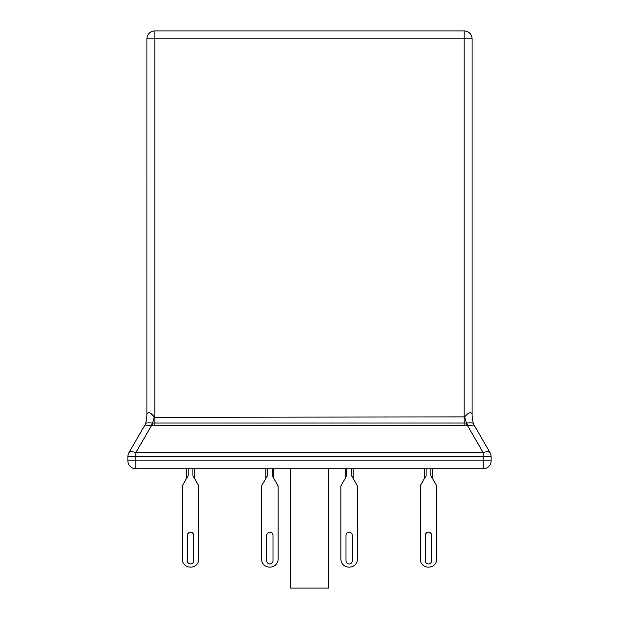 <?xml version="1.0" encoding="UTF-8"?>
<svg xmlns="http://www.w3.org/2000/svg" width="619" height="619" viewBox="0 0 619 619"><rect width="100%" height="100%" fill="white"/><g stroke="black" fill="none" stroke-linecap="round" stroke-linejoin="round"><path stroke-width="0.93" d="M453.456 468.761L403.487 468.761M374.139 468.761L244.861 468.761M215.513 468.761L165.544 468.761M144.877 425.106A7.931 7.931 0 0 0 145.62 423.373A7.931 7.931 0 0 1 144.877 425.106L144.892 425.091A7.931 7.931 -150 0 0 145.62 423.404L145.62 423.404C146.138 422.909 148.305 422.785 152.119 423.025L466.881 423.025C470.68 422.785 472.846 422.909 473.373 423.404L473.38 423.404A7.931 7.83 -30 0 0 474.084 425.052L490.062 452.729A7.931 7.931 0 0 1 491.13 456.69L491.13 460.83L483.199 460.83L483.199 456.69L135.801 456.69L135.801 460.83L483.199 460.83L483.199 468.761L135.801 468.761A7.931 7.931 0 0 1 127.87 460.83L127.87 456.69A7.931 7.931 0 0 1 128.938 452.729L144.892 425.091A7.931 7.931 0 0 0 145.62 423.373L145.627 423.404A31.724 31.383 18.4 0 0 146.912 414.312L146.904 38.881L154.835 38.881L154.835 417.299L464.691 416.92C468.506 412.339 470.974 411.465 472.088 414.312L472.096 414.444A31.724 31.724 0 0 0 473.38 423.373L473.38 423.373A7.931 7.931 0 0 0 474.123 425.106A7.931 7.931 -30 0 1 473.38 423.404A31.724 31.383 161.6 0 1 472.088 414.312M474.084 425.052L464.165 425.462L464.165 38.881L154.835 38.881L154.835 30.95A7.931 7.931 0 0 0 146.904 38.881A7.931 7.931 0 0 1 154.835 30.95L464.165 30.95A7.931 7.931 0 0 1 472.096 38.881L472.096 414.444M187.371 560.799A3.157 3.157 0 0 0 190.528 563.955A3.157 3.157 0 0 0 193.685 560.799L193.685 535.389A3.157 3.157 0 0 0 190.528 532.224A3.157 3.157 0 0 0 187.371 535.389L187.371 560.799A3.157 3.157 0 0 0 190.528 563.955A3.157 3.157 0 0 0 193.685 560.799A3.157 3.157 0 0 1 190.528 563.955A3.157 3.157 0 0 1 187.371 560.799A3.157 3.157 0 0 0 190.528 563.955A3.157 3.157 0 0 0 193.685 560.799M190.211 567.112L190.845 567.112L190.211 567.112A7.931 7.931 0 0 1 182.28 559.181L182.28 485.853L188.153 475.686L188.153 469.078M186.567 478.433L186.567 469.078M194.498 469.078L194.498 478.433M190.845 567.112A7.931 7.931 0 0 0 198.776 559.181L198.776 485.853L192.911 475.686L192.911 469.078M193.685 535.389A3.157 3.157 0 0 0 190.528 532.224A3.157 3.157 0 0 0 187.371 535.389A3.157 3.157 0 0 1 190.528 532.224A3.157 3.157 0 0 1 193.685 535.389A3.157 3.157 0 0 0 190.528 532.224A3.157 3.157 0 0 0 187.371 535.389M182.28 485.853L182.28 559.181M198.776 485.853L198.776 559.181M266.681 560.799A3.157 3.157 0 0 0 269.845 563.955A3.157 3.157 0 0 0 273.002 560.799L273.002 535.389A3.157 3.157 0 0 0 269.845 532.224A3.157 3.157 0 0 0 266.681 535.389L266.681 560.799A3.157 3.157 0 0 0 269.845 563.955A3.157 3.157 0 0 0 273.002 560.799A3.157 3.157 0 0 1 269.845 563.955A3.157 3.157 0 0 1 266.681 560.799M272.221 469.078L272.221 475.686L278.093 485.853L278.093 559.181A7.931 7.931 0 0 1 270.163 567.112L269.528 567.112A7.931 7.931 0 0 1 261.597 559.181L261.597 485.853L267.462 475.686L267.462 469.078M265.876 478.433L265.876 469.078M273.807 469.078L273.807 478.433M273.002 535.389A3.157 3.157 0 0 0 269.845 532.224A3.157 3.157 0 0 0 266.681 535.389A3.157 3.157 0 0 1 269.845 532.224A3.157 3.157 0 0 1 273.002 535.389M261.597 485.853L261.597 559.181L261.597 485.853M278.093 485.853L278.093 559.181L278.093 485.853M345.998 560.799A3.157 3.157 0 0 0 349.155 563.955A3.157 3.157 0 0 0 352.319 560.799L352.319 535.389A3.157 3.157 0 0 0 349.155 532.224A3.157 3.157 0 0 0 345.998 535.389L345.998 560.799A3.157 3.157 0 0 0 349.155 563.955A3.157 3.157 0 0 0 352.319 560.799A3.157 3.157 0 0 1 349.155 563.955A3.157 3.157 0 0 1 345.998 560.799M351.538 469.078L351.538 475.686L357.403 485.853L357.403 559.181A7.931 7.931 0 0 1 349.472 567.112L348.837 567.112A7.931 7.931 0 0 1 340.907 559.181L340.907 485.853L346.779 475.686L346.779 469.078M345.193 478.433L345.193 469.078M353.124 469.078L353.124 478.433M352.319 535.389A3.157 3.157 0 0 0 349.155 532.224A3.157 3.157 0 0 0 345.998 535.389A3.157 3.157 0 0 1 349.155 532.224A3.157 3.157 0 0 1 352.319 535.389M340.907 485.853L340.907 559.181L340.907 485.853M357.403 485.853L357.403 559.181L357.403 485.853M425.315 560.799A3.157 3.157 0 0 0 428.472 563.955A3.157 3.157 0 0 0 431.629 560.799L431.629 535.389A3.157 3.157 0 0 0 428.472 532.224A3.157 3.157 0 0 0 425.315 535.389L425.315 560.799A3.157 3.157 0 0 0 428.472 563.955A3.157 3.157 0 0 0 431.629 560.799A3.157 3.157 0 0 1 428.472 563.955A3.157 3.157 0 0 1 425.315 560.799A3.157 3.157 0 0 0 428.472 563.955A3.157 3.157 0 0 0 431.629 560.799M428.155 567.112L428.789 567.112L428.155 567.112A7.931 7.931 0 0 1 420.224 559.181L420.224 485.853L426.089 475.686L426.089 469.078M424.502 478.433L424.502 469.078M432.433 469.078L432.433 478.433M428.789 567.112A7.931 7.931 0 0 0 436.72 559.181L436.72 485.853L430.847 475.686L430.847 469.078M431.629 535.389A3.157 3.157 0 0 0 428.472 532.224A3.157 3.157 0 0 0 425.315 535.389A3.157 3.157 0 0 1 428.472 532.224A3.157 3.157 0 0 1 431.629 535.389A3.157 3.157 0 0 0 428.472 532.224A3.157 3.157 0 0 0 425.315 535.389M420.224 485.853L420.224 559.181M436.72 485.853L436.72 559.181M146.912 414.312L146.912 414.312C148.049 411.473 150.518 412.347 154.309 416.92L149.643 412.749M152.491 425.415L152.591 422.963A31.724 2.043 105.5 0 0 154.309 416.92L154.835 417.299L154.835 425.462L144.916 425.052A7.931 7.83 -150 0 0 145.627 423.404M152.119 423.025A7.931 0.797 -79.9 0 1 151.624 425.33L135.801 452.729L135.801 456.69L127.87 456.69A7.931 7.931 0 0 1 128.938 452.729A7.931 3.544 30 0 1 135.801 452.729L483.199 452.729A7.931 3.544 -30 0 1 490.062 452.729A7.931 7.931 0 0 1 491.13 456.69L483.199 456.69L483.199 452.729L467.376 425.33A7.931 0.797 -100.1 0 1 466.881 423.025M483.199 468.761A7.931 7.931 0 0 0 491.13 460.83A7.931 7.931 0 0 1 483.199 468.761M466.509 425.415L466.409 422.963A31.724 2.043 74.5 0 1 464.691 416.92M145.62 423.373A31.724 31.724 0 0 0 146.904 414.444M473.38 423.373A7.931 7.931 0 0 0 474.123 425.106A7.931 7.931 0 0 1 473.38 423.373M328.534 469.078L328.534 588.05L290.466 588.05L290.466 469.078M464.165 30.95L464.165 38.881L472.096 38.881A7.931 7.931 0 0 0 464.165 30.95M464.165 425.462L154.835 425.462M127.87 460.83L135.801 460.83L135.801 468.761A7.931 7.931 0 0 1 127.87 460.83"/></g></svg>
